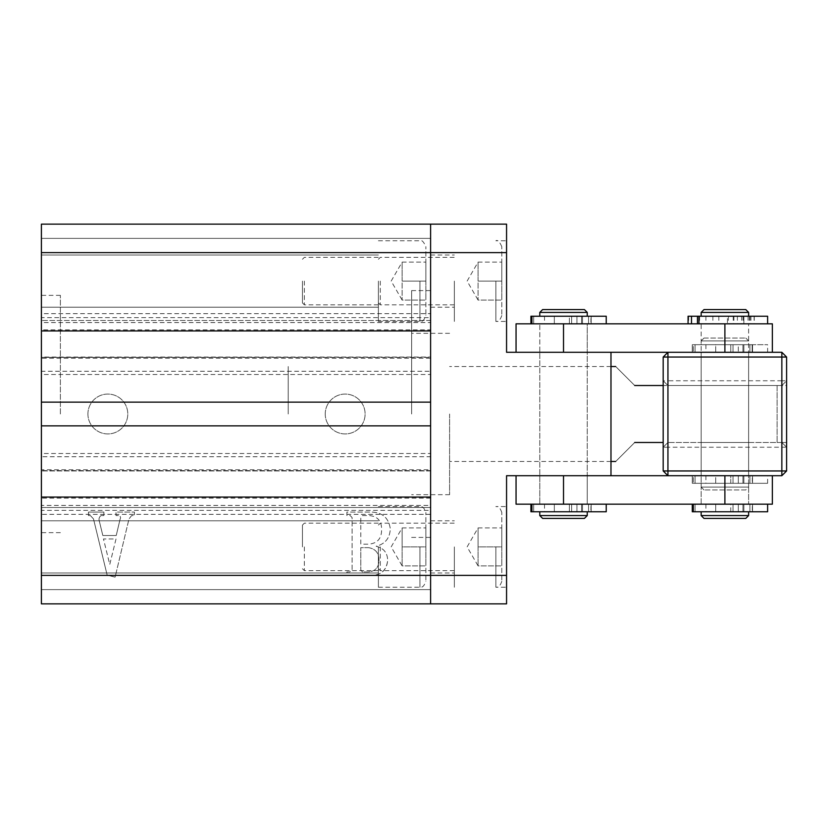 <?xml version="1.0" encoding="UTF-8"?>
<svg xmlns="http://www.w3.org/2000/svg" width="828" height="828" viewBox="0 0 828 828"><rect width="100%" height="100%" fill="white"/><g stroke="black" fill="none" stroke-linecap="round" stroke-linejoin="round"><path stroke-width="0.62" stroke-dasharray="4.14 3.1" d="M41.4 414L41.4 295.337L41.4 414M60.382 414L60.382 295.337L60.382 414M449.594 414L449.594 494.689L449.594 414M288.216 414L288.216 366.535L288.216 414M411.63 414L411.63 290.587L411.63 414M430.612 414L430.612 290.587L430.612 414M325.238 414A19.934 19.934 0 0 1 345.172 394.066A19.934 19.934 0 0 1 365.107 414A19.934 19.934 0 0 1 345.172 433.934A19.934 19.934 0 0 1 325.238 414A19.934 19.934 0 0 1 345.172 394.066A19.934 19.934 0 0 1 365.107 414A19.934 19.934 0 0 1 345.172 433.934A19.934 19.934 0 0 1 325.238 414M87.913 414A19.934 19.934 0 0 1 107.847 394.066A19.934 19.934 0 0 1 127.781 414A19.934 19.934 0 0 1 107.847 433.934A19.934 19.934 0 0 1 87.913 414A19.934 19.934 0 0 1 107.847 394.066A19.934 19.934 0 0 1 127.781 414A19.934 19.934 0 0 1 107.847 433.934A19.934 19.934 0 0 1 87.913 414M430.612 546.904L430.612 587.249L430.612 546.904M378.406 546.904L378.406 587.249L378.406 546.904M41.4 546.904L41.4 520.791L41.4 546.904M430.612 281.096L430.612 321.44L430.612 281.096M378.406 281.096L378.406 321.44L378.406 281.096M41.4 281.096L41.4 307.209L41.4 281.096M346.911 575.377L368.864 575.408C380.145 576.029 386.417 571.02 387.67 560.38C387.473 552.773 383.623 548.074 376.129 546.273C385.217 543.965 389.936 538.096 390.278 528.688C388.611 517.49 381.894 511.952 370.106 512.087L346.911 512.087L346.911 515.565L350.234 515.565L352.117 517.624L352.117 569.881L349.861 571.941L346.911 571.941L346.911 575.377L115.527 575.377L128.971 518.99L131.621 515.565L134.436 515.565L134.436 512.087L116.023 512.087L116.023 515.565L118.332 515.565C120.495 515.947 121.054 517.283 119.998 519.57L116.23 535.509L102.827 535.509L99.505 521.878C98.553 519.135 99.07 517.024 101.057 515.565L103.873 515.565L103.873 512.087L88.461 512.087L88.461 515.565L90.397 515.565L93.492 518.908L107.164 575.118L108.178 575.377L41.4 575.377L41.4 510.358L430.612 510.358L430.612 575.377L370.478 575.377C380.994 575.439 386.728 570.43 387.67 560.38C387.473 552.773 383.623 548.074 376.129 546.273C385.217 543.965 389.936 538.096 390.278 528.688C388.611 517.49 381.894 511.952 370.106 512.087L346.911 512.087L346.911 515.565L350.234 515.565L352.117 517.624L352.117 569.881L349.861 571.941L346.911 571.941L346.911 575.408L370.478 575.377M41.4 358.255L41.4 357.365L430.612 357.365L430.612 358.255L41.4 358.255L41.4 252.623L430.612 252.623L430.612 224.14L506.56 224.14L506.56 352.293L610.981 352.293L610.981 475.707L506.56 475.707L506.56 603.86L430.612 603.86L430.612 575.377L41.4 575.377L41.4 603.86L430.612 603.86L41.4 603.86L41.4 575.377L41.4 603.86L41.4 575.377L41.4 603.86L430.612 603.86L430.612 575.377L430.612 589.619L41.4 589.619L430.612 589.619L430.612 603.86L41.4 603.86L430.612 603.86L430.612 589.619L41.4 589.619L430.612 589.619L430.612 575.377L41.4 575.377L430.612 575.377L430.612 603.86L430.612 575.377L41.4 575.377M108.178 575.377L115.102 577.137L115.527 575.377M430.612 469.745L430.612 453.506L41.4 453.506L41.4 469.745L430.612 469.745L430.612 470.956L430.612 456.714L41.4 456.714L41.4 357.044L430.612 357.044L41.4 357.365M430.612 456.714L430.612 371.286L41.4 371.286M430.612 371.286L430.612 357.365M430.612 358.255L430.612 374.494L41.4 374.494M430.612 374.494L430.612 329.886L41.4 329.886M430.612 329.886L430.612 313.657L41.4 313.657M430.612 313.657L430.612 322.578L41.4 322.578M430.612 322.578L430.612 317.641L41.4 317.641M430.612 317.641L430.612 252.623L41.4 252.623L41.4 224.14L41.4 252.623L41.4 224.14L41.4 252.623L430.612 252.623L41.4 252.623L430.612 252.623L430.612 224.14L41.4 224.14L41.4 252.623M430.612 224.14L41.4 224.14L430.612 224.14L430.612 252.623L430.612 224.14L41.4 224.14L430.612 224.14L430.612 238.381L41.4 238.381L430.612 238.381L41.4 238.381L430.612 238.381L430.612 252.623L430.612 224.14L430.612 603.86M430.612 575.377L430.612 320.498L430.612 330.941L41.4 330.941L41.4 320.498L41.4 330.941M430.612 320.498L41.4 320.498L430.612 320.498M430.612 402.139L41.4 402.139M430.612 425.861L41.4 425.861M41.4 507.502L41.4 497.059L41.4 507.502L430.612 507.502L41.4 507.502M430.612 497.059L41.4 497.059M430.612 453.506L430.612 514.343L430.612 505.422L41.4 505.422L41.4 510.358M430.612 505.422L430.612 510.358M430.612 514.343L41.4 514.343L41.4 505.422M430.612 498.114L41.4 498.114L41.4 514.343M41.4 453.506L41.4 498.114M41.4 469.745L41.4 456.714M430.612 470.635L41.4 470.635M430.612 470.956L41.4 470.956L430.612 470.956M119.998 519.57L116.23 535.509L102.827 535.509L99.505 521.878C98.553 519.135 99.07 517.024 101.057 515.565L103.873 515.565L103.873 512.087L88.461 512.087L88.461 515.565L90.397 515.565L93.492 518.908L107.164 575.118L115.102 577.137L128.971 518.99L131.621 515.565L134.436 515.565L134.436 512.087L116.023 512.087L116.023 515.565L118.332 515.565C120.495 515.947 121.054 517.283 119.998 519.57M116.003 538.976L109.762 564.468L103.469 538.976L116.003 538.976L109.762 564.468L103.469 538.976L116.003 538.976M368.553 547.65C375.622 548.881 379.1 553.187 378.996 560.535C378.665 568.184 374.566 571.982 366.721 571.941L362.343 571.941L360.791 569.84L360.791 547.65L368.553 547.65C375.622 548.881 379.1 553.187 378.996 560.535C378.665 568.184 374.566 571.982 366.721 571.941L362.343 571.941L360.791 569.84L360.791 547.65L368.553 547.65M362.395 515.565L369.091 515.565C377.413 516.206 381.584 520.802 381.604 529.33C381.708 538.904 377.04 543.851 367.601 544.182L360.791 544.182L360.791 517.624L362.395 515.565L369.091 515.565C377.413 516.206 381.584 520.802 381.604 529.33C381.708 538.904 377.04 543.851 367.601 544.182L360.791 544.182L360.791 517.624L362.395 515.565M745.531 489.948L704.007 489.948L745.531 489.948M701.451 487.092L748.626 487.092L701.451 487.092M704.266 338.052L745.78 338.052L704.266 338.052M748.336 340.908L701.161 340.908L748.336 340.908M748.336 344.696L701.161 344.696L748.336 344.696M743.647 344.696L705.911 344.696L743.647 344.696M743.647 352.293L705.911 352.293L743.647 352.293M748.336 483.304L701.161 483.304L748.336 483.304M743.647 475.707L705.911 475.707L743.647 475.707M743.647 483.304L705.911 483.304L743.647 483.304M748.336 352.293L701.161 352.293L748.336 352.293M748.336 475.707L701.161 475.707L748.336 475.707M701.161 442.483L701.161 385.517L748.626 385.517L701.161 385.517L701.161 352.293L748.626 352.293L701.161 352.293L748.626 352.293L701.161 352.293L701.161 323.82L748.626 323.82L701.161 323.82L748.626 323.82L701.161 323.82L701.161 504.18L748.626 504.18L701.161 504.18L748.626 504.18L701.161 504.18L701.161 475.707L748.626 475.707L748.626 504.18L748.626 323.82L748.626 352.293L701.161 352.293L748.626 352.293L748.626 475.707L701.161 475.707L701.161 352.293L701.161 475.707L701.161 442.483L748.626 442.483L748.626 352.293L748.626 475.707L701.161 475.707L748.626 475.707L748.626 442.483L701.161 442.483M634.714 385.517C610.236 361.039 610.236 361.039 634.714 385.517L786.6 385.517L786.6 442.483L777.109 442.483L786.6 442.483L786.6 385.517L777.109 385.517L777.109 442.483L777.109 385.517L663.187 385.517M663.187 442.483L634.714 442.483C610.236 466.961 610.236 466.961 634.714 442.483M587.249 475.707L587.249 504.18L539.784 504.18L587.249 504.18L539.784 504.18L587.249 504.18L587.249 323.82L539.784 323.82L587.249 323.82L539.784 323.82L587.249 323.82L587.249 352.293L539.784 352.293L587.249 352.293L539.784 352.293L539.784 323.82L539.784 504.18L539.784 475.707L587.249 475.707L539.784 475.707L539.784 352.293L587.249 352.293L587.249 475.707L539.784 475.707L587.249 475.707M772.358 475.707L724.893 475.707L772.358 475.707M772.358 504.18L516.051 504.18M663.187 470.956L667.937 475.707L781.849 475.707L781.849 470.956L786.6 470.956L786.6 357.044L781.849 352.293L667.937 352.293L667.937 357.044L781.849 357.044L781.849 380.776L667.937 380.776L667.937 357.044L663.187 357.044L663.187 470.956L667.937 470.956L667.937 447.224L781.849 447.224L781.849 470.956L667.937 470.956L667.937 475.707L724.893 475.707L516.051 475.707L563.516 475.707L563.516 504.18L606.231 504.18L563.516 504.18M748.626 475.707L701.161 475.707L748.626 475.707M748.626 385.517L701.161 385.517L748.626 385.517M786.6 447.224L781.849 442.483L786.6 447.224L781.849 447.224L781.849 442.483L667.937 442.483L781.849 442.483L781.849 380.776L786.6 380.776L781.849 385.517L667.937 385.517L781.849 385.517L786.6 380.776M663.187 447.224L667.937 442.483L663.187 447.224L667.937 447.224L667.937 385.517L663.187 380.776L667.937 385.517L667.937 380.776L663.187 380.776M781.849 475.707L786.6 470.956M786.6 357.044L781.849 357.044L781.849 352.293M663.187 357.044L667.937 352.293L772.358 352.293L693.295 352.293L730.762 352.293L730.762 344.696L724.893 344.696L767.618 344.696L693.295 344.696L738.317 344.696L730.762 344.696L730.762 352.293L724.893 352.293L724.893 323.82L772.358 323.82M704.007 518.421L745.78 518.421M748.626 515.575L701.161 515.575M745.78 309.579L704.007 309.579M701.161 312.425L748.626 312.425M701.264 316.224L748.626 316.224L701.264 316.224M705.994 316.224L743.886 316.224L705.994 316.224M705.994 323.82L743.886 323.82L705.994 323.82M701.264 511.776L748.626 511.776L701.264 511.776M705.994 504.18L743.886 504.18L705.994 504.18M705.994 511.776L743.886 511.776L705.994 511.776M506.56 546.904L506.56 587.249L506.56 546.904M454.344 546.904L454.344 587.249L454.344 546.904M506.56 281.096L506.56 321.44L506.56 281.096M454.344 281.096L454.344 321.44L454.344 281.096M430.612 330.941L430.612 252.623M516.051 323.82L563.516 323.82L563.516 352.293L516.051 352.293L724.893 352.293M563.516 323.82L724.893 323.82M542.63 518.421L584.402 518.421M587.249 515.575L539.784 515.575M584.402 309.579L542.63 309.579M539.784 312.425L587.249 312.425M587.145 316.224L539.784 316.224L587.145 316.224M582.415 316.224L544.524 316.224L582.415 316.224M582.415 323.82L544.524 323.82L582.415 323.82M587.145 511.776L539.784 511.776L587.145 511.776M582.415 504.18L544.524 504.18L582.415 504.18M582.415 511.776L544.524 511.776L582.415 511.776M738.317 352.293L752.145 352.293L738.317 352.293L738.317 344.696L752.145 344.696L738.317 344.696L738.317 352.293M749.92 352.293L742.954 352.293L742.954 344.696L752.538 344.696L742.954 344.696L743.886 344.696L742.954 344.696L742.954 352.293L749.92 352.293L749.92 344.696L749.92 352.293M742.954 352.293L743.886 352.293L742.954 352.293M730.762 352.293L733.028 352.293L730.762 352.293M715.702 352.293L715.702 344.696L695.054 344.696L715.702 344.696L715.702 352.293L695.054 352.293L715.702 352.293M693.295 344.696L695.054 344.696L692.301 344.696L693.295 344.696L693.295 352.293L692.301 352.293L695.054 352.293L692.301 352.293L693.295 352.293L693.295 344.696M569.385 323.82L569.385 316.224L530.924 316.224L576.93 316.224L569.385 316.224L569.385 323.82L576.93 323.82L569.385 323.82M606.231 316.224L530.924 316.224L530.924 323.82M590.768 323.82L576.93 323.82L591.161 323.82L590.768 316.224L576.93 316.224L591.161 316.224L590.768 323.82M588.532 323.82L581.566 323.82L581.566 316.224L591.161 316.224L581.566 316.224L582.498 316.224L581.566 316.224L581.566 323.82L588.532 323.82L588.532 316.224L588.532 323.82M581.566 323.82L582.498 323.82L581.566 323.82M554.325 323.82L554.325 316.224L554.325 323.82M730.762 483.304L730.762 475.707L724.893 475.707L767.618 475.707L693.295 475.707L738.317 475.707L730.762 475.707L730.762 483.304L724.893 483.304L767.618 483.304L693.295 483.304L730.762 483.304M752.145 483.304L738.317 483.304L752.538 483.304L752.145 475.707L738.317 475.707L752.538 475.707L752.145 483.304M749.92 483.304L742.954 483.304L742.954 475.707L752.538 475.707L742.954 475.707L743.886 475.707L742.954 475.707L742.954 483.304L749.92 483.304L749.92 475.707L749.92 483.304M742.954 483.304L743.886 483.304L742.954 483.304M715.702 483.304L715.702 475.707L695.054 475.707L715.702 475.707L715.702 483.304L695.054 483.304L715.702 483.304M693.295 475.707L695.054 475.707L692.301 475.707L693.295 475.707L693.295 483.304L692.301 483.304L695.054 483.304L692.301 483.304L693.295 483.304L693.295 475.707M730.762 511.776L730.762 504.18L693.295 504.18L738.317 504.18L730.762 504.18L730.762 511.776L692.301 511.776L730.762 511.776M767.618 511.776L715.702 511.776L715.702 504.18L695.054 504.18L715.702 504.18L715.702 511.776L692.301 511.776L692.301 504.18L695.054 504.18L692.301 504.18M752.145 511.776L738.317 511.776L752.538 511.776L752.145 504.18L738.317 504.18L752.538 504.18L752.145 511.776M749.92 511.776L742.954 511.776L742.954 504.18L752.538 504.18L742.954 504.18L743.886 504.18L742.954 504.18L742.954 511.776L749.92 511.776L749.92 504.18L749.92 511.776M742.954 511.776L743.886 511.776L742.954 511.776M569.385 511.776L569.385 504.18L576.93 504.18L569.385 504.18L569.385 511.776L530.924 511.776L569.385 511.776M606.231 511.776L554.325 511.776L554.325 504.18L533.667 504.18L554.325 504.18L554.325 511.776L530.924 511.776L530.924 504.18L533.667 504.18L530.924 504.18M590.768 511.776L576.93 511.776L591.161 511.776L590.768 504.18L576.93 504.18L591.161 504.18L590.768 511.776M588.532 511.776L581.566 511.776L581.566 504.18L591.161 504.18L581.566 504.18L582.498 504.18L581.566 504.18L581.566 511.776L588.532 511.776L588.532 504.18L588.532 511.776M581.566 511.776L582.498 511.776L581.566 511.776M727.429 316.224L697.466 316.224L754.256 316.224L727.429 316.224L727.429 323.82L688.068 323.82L767.618 323.82L727.429 323.82M688.068 316.224L767.618 316.224M741.609 316.224L741.609 323.82M743.71 316.224L743.71 323.82M733.908 316.224L733.908 323.82M718.828 316.224L718.828 323.82M712.877 316.224L712.877 323.82M380.3 546.904L380.3 570.637L380.3 546.904M501.809 546.904L501.809 581.318L501.809 512.491L501.809 565.886L501.809 527.912L501.809 546.904L478.077 546.904L478.077 527.912L478.077 565.886L478.077 527.912L478.077 546.904L501.809 546.904M478.077 527.912L501.809 527.912L478.077 527.912L467.116 546.904L478.077 565.886L501.809 565.886L478.077 565.886M380.3 281.096L380.3 304.828L380.3 281.096M501.809 281.096L501.809 315.509L501.809 246.682L501.809 300.088L501.809 262.114L501.809 281.096L478.077 281.096L478.077 300.088L478.077 262.114L478.077 281.096L501.809 281.096M478.077 262.114L501.809 262.114L478.077 262.114L467.116 281.096L478.077 300.088L501.809 300.088L478.077 300.088M302.458 281.096L302.458 302.934L302.458 281.096M304.352 281.096L304.352 304.828L304.352 281.096M425.861 281.096L425.861 315.509L425.861 246.682L425.861 300.088L425.861 262.114L425.861 281.096L402.139 281.096L402.139 300.088L402.139 262.114L402.139 281.096L425.861 281.096M402.139 262.114L425.861 262.114L402.139 262.114L391.168 281.096L402.139 300.088L425.861 300.088L402.139 300.088M302.458 546.904L302.458 525.066L302.458 546.904M304.352 546.904L304.352 570.637L304.352 546.904M425.861 546.904L425.861 581.318L425.861 512.491L425.861 565.886L425.861 527.912L425.861 546.904L402.139 546.904L402.139 527.912L402.139 565.886L402.139 527.912L402.139 546.904L425.861 546.904M402.139 527.912L425.861 527.912L402.139 527.912L391.168 546.904L402.139 565.886L425.861 565.886L402.139 565.886M724.893 475.707L724.893 504.18M733.028 352.293L733.028 344.696L733.028 352.293M752.145 352.293L752.145 344.696L752.145 352.293M695.054 352.293L695.054 344.696L695.054 352.293M576.93 323.82L576.93 316.224L576.93 323.82M571.641 323.82L571.641 316.224L571.641 323.82M533.667 323.82L533.667 316.224L533.667 323.82M531.907 323.82L531.907 316.224M738.317 483.304L738.317 475.707L738.317 483.304M733.028 483.304L733.028 475.707L733.028 483.304M695.054 483.304L695.054 475.707L695.054 483.304M738.317 511.776L738.317 504.18L738.317 511.776M733.028 511.776L733.028 504.18L733.028 511.776M695.054 511.776L695.054 504.18L695.054 511.776M693.295 511.776L693.295 504.18M576.93 511.776L576.93 504.18L576.93 511.776M571.641 511.776L571.641 504.18L571.641 511.776M533.667 511.776L533.667 504.18L533.667 511.776M531.907 511.776L531.907 504.18M688.648 316.224L688.648 323.82M733.204 316.224L733.204 323.82M728.402 316.224L728.402 323.82M749.299 316.224L749.299 323.82M748.057 316.224L748.057 323.82M750.965 316.224L750.965 323.82M754.111 316.224L754.111 323.82M742.985 316.224L742.985 323.82M737.386 316.224L737.386 323.82M699.577 316.224L699.577 323.82M495.879 546.904L495.879 587.249L495.879 546.904M495.879 281.096L495.879 321.44L495.879 281.096M419.931 281.096L419.931 321.44L419.931 281.096M419.931 546.904L419.931 587.249L419.931 546.904M60.382 295.337L41.4 295.337M610.981 366.535L449.594 366.535M449.594 494.689L411.63 494.689M411.63 290.587L430.612 290.587M378.406 506.56L419.931 506.56C420.303 507.16 423.025 504.511 425.861 512.491M41.4 520.791L378.406 520.791L41.4 520.791M378.406 240.751L419.931 240.751C421.711 239.737 423.698 241.714 425.861 246.682M41.4 254.993L378.406 254.993L41.4 254.993M41.4 307.209L378.406 307.209L41.4 307.209M378.406 321.44L419.931 321.44C420.407 320.788 422.973 323.551 425.861 315.509M41.4 573.007L378.406 573.007L41.4 573.007M378.406 587.249L419.931 587.249C420.303 586.648 423.025 589.288 425.861 581.318M411.63 537.413L430.612 537.413M449.594 333.311L411.63 333.311M610.981 461.465L449.594 461.465M60.382 532.663L41.4 532.663M704.007 489.948L701.161 487.092L701.161 483.304M704.007 338.052L701.161 340.908L701.161 344.696M705.911 344.696L705.911 352.293M705.911 475.707L705.911 483.304M743.886 475.707L743.886 483.304L743.886 475.707M748.626 483.304L748.626 487.092L745.78 489.948M743.886 344.696L743.886 352.293L743.886 344.696M745.78 338.052L748.626 340.908L748.626 344.696M705.911 316.224L705.911 323.82M705.911 504.18L705.911 511.776M743.886 504.18L743.886 511.776L743.886 504.18M743.886 316.224L743.886 323.82L743.886 316.224M501.809 581.318C498.974 589.288 496.241 586.648 495.879 587.249L506.56 587.249M430.612 573.007L454.344 573.007M501.809 315.509C498.911 323.551 496.345 320.788 495.879 321.44L506.56 321.44M430.612 307.209L454.344 307.209M430.612 254.993L454.344 254.993M501.809 246.682C499.636 241.714 497.659 239.737 495.879 240.751L506.56 240.751M430.612 520.791L454.344 520.791M501.809 512.491C498.974 504.511 496.241 507.16 495.879 506.56L506.56 506.56M582.498 316.224L582.498 323.82L582.498 316.224M582.498 504.18L582.498 511.776L582.498 504.18M544.524 504.18L544.524 511.776M544.524 316.224L544.524 323.82M767.618 352.293L767.618 344.696M752.538 352.293L752.538 344.696L752.538 352.293M692.301 352.293L692.301 344.696L692.301 352.293M591.161 323.82L591.161 316.224L591.161 323.82M767.618 483.304L767.618 475.707M752.538 483.304L752.538 475.707L752.538 483.304M692.301 483.304L692.301 475.707L692.301 483.304M752.538 511.776L752.538 504.18L752.538 511.776M591.161 511.776L591.161 504.18L591.161 511.776M750.044 316.224L750.044 323.82M754.256 316.224L754.256 323.82M378.406 568.732L380.3 570.637L454.344 570.637M378.406 525.066L380.3 523.172L454.344 523.172M378.406 302.934L380.3 304.828L454.344 304.828M378.406 259.267L380.3 257.363L454.344 257.363M302.458 302.934L304.352 304.828L378.406 304.828M302.458 259.267L304.352 257.363L378.406 257.363M302.458 568.732L304.352 570.637L378.406 570.637M302.458 525.066L304.352 523.172L378.406 523.172"/><path stroke-width="1.24" d="M41.4 224.14L430.612 224.14L430.612 252.623L41.4 252.623L41.4 224.14M41.4 575.377L430.612 575.377L430.612 252.623L506.56 252.623L506.56 352.293L610.981 352.293L610.981 475.707L506.56 475.707L506.56 603.86L41.4 603.86L41.4 252.623M430.612 330.941L41.4 330.941M430.612 402.139L41.4 402.139M430.612 425.861L41.4 425.861M430.612 497.059L41.4 497.059M506.56 575.377L430.612 575.377L430.612 603.86M634.714 442.483C610.236 466.961 610.236 466.961 634.714 442.483L663.187 442.483M663.187 385.517L634.714 385.517C610.236 361.039 610.236 361.039 634.714 385.517M772.358 475.707L772.358 504.18L516.051 504.18L516.051 475.707M563.516 504.18L563.516 475.707L667.937 475.707L667.937 470.956L781.849 470.956L781.849 357.044L667.937 357.044L667.937 470.956L663.187 470.956L663.187 357.044L667.937 357.044L667.937 352.293L781.849 352.293L781.849 357.044L786.6 357.044L786.6 470.956L781.849 475.707L667.937 475.707L663.187 470.956M786.6 470.956L781.849 470.956L781.849 475.707M781.849 352.293L786.6 357.044M663.187 357.044L667.937 352.293L563.516 352.293L563.516 323.82L516.051 323.82L516.051 352.293M748.626 515.575L745.78 518.421L704.007 518.421L701.161 515.575L748.626 515.575L748.626 511.776M701.161 312.425L704.007 309.579L745.78 309.579L748.626 312.425L701.161 312.425L701.161 316.224M430.612 224.14L506.56 224.14L506.56 252.623M772.358 352.293L772.358 323.82L563.516 323.82M584.402 518.421L542.63 518.421L539.784 515.575L587.249 515.575L584.402 518.421M539.784 312.425L542.63 309.579L584.402 309.579L587.249 312.425L539.784 312.425L539.784 316.224M530.924 323.82L530.924 316.224L606.231 316.224L606.231 323.82M692.301 504.18L692.301 511.776L767.618 511.776L767.618 504.18M530.924 504.18L530.924 511.776L606.231 511.776L606.231 504.18M767.618 323.82L767.618 316.224L688.068 316.224L688.068 323.82M724.893 475.707L724.893 504.18M724.893 352.293L724.893 323.82M531.907 323.82L531.907 316.224M693.295 511.776L693.295 504.18M531.907 511.776L531.907 504.18M698.956 316.224L698.956 323.82M691.494 316.224L691.494 323.82M615.721 461.465L610.981 461.465M615.721 366.535L610.981 366.535M701.161 511.776L701.161 515.575M748.626 312.425L748.626 316.224M587.249 312.425L587.249 316.224M587.249 511.776L587.249 515.575M539.784 511.776L539.784 515.575M697.466 316.224L697.466 323.82"/></g></svg>
